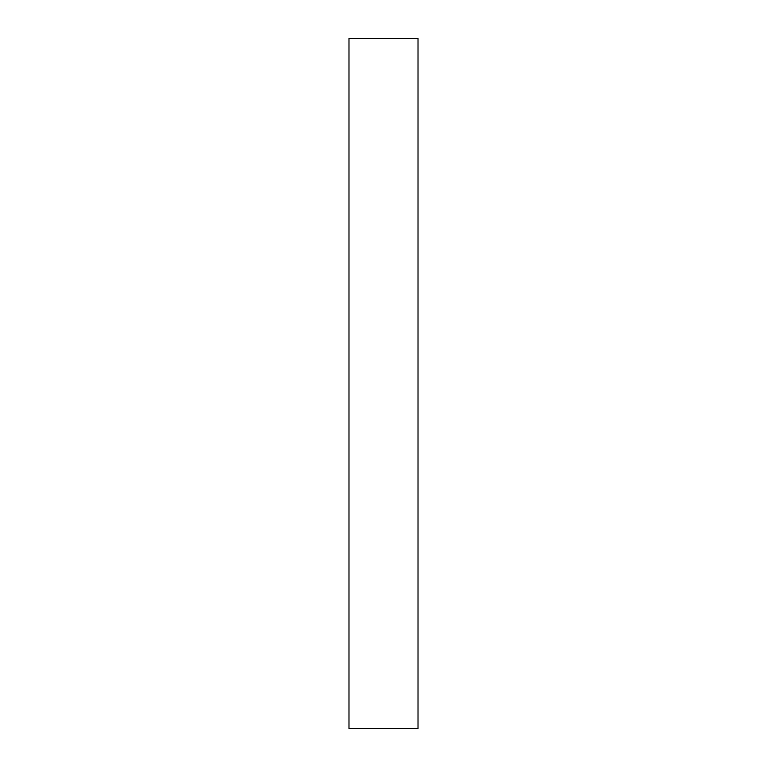 <?xml version="1.0" encoding="UTF-8"?>
<svg xmlns="http://www.w3.org/2000/svg" width="767" height="767" viewBox="0 0 767 767"><rect width="100%" height="100%" fill="white"/><g stroke="black" fill="none" stroke-linecap="round" stroke-linejoin="round"><path stroke-width="1.15" d="M348.985 728.65L418.015 728.65L418.015 38.35L348.985 38.35L348.985 728.65"/></g></svg>
